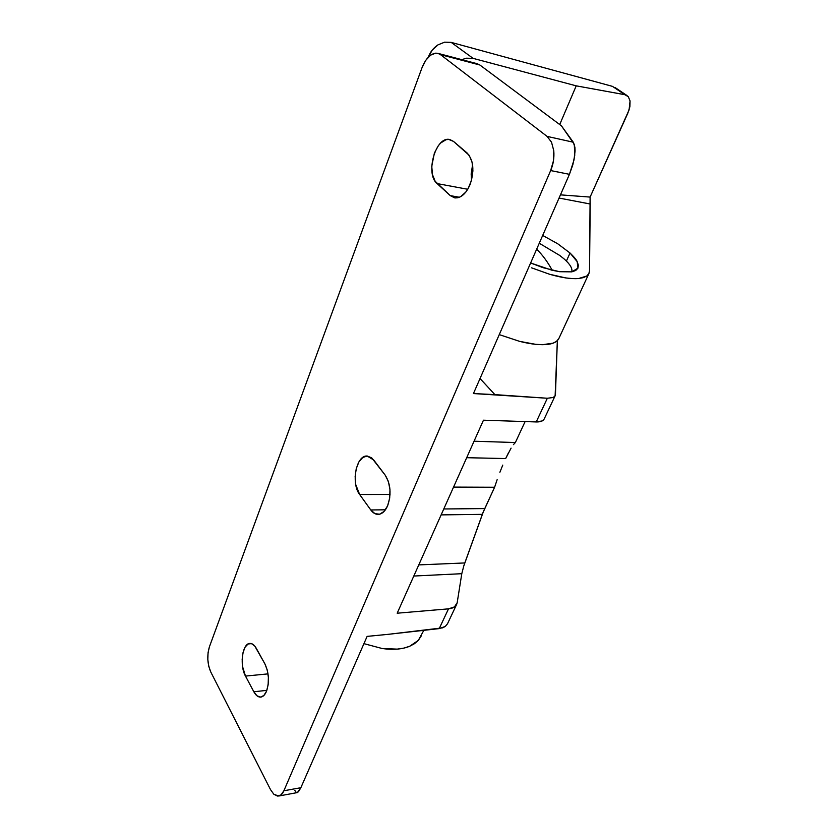 <?xml version="1.0" encoding="UTF-8"?>
<svg xmlns="http://www.w3.org/2000/svg" width="838" height="838" viewBox="0 0 838 838"><rect width="100%" height="100%" fill="white"/><g stroke="black" fill="none" stroke-linecap="round" stroke-linejoin="round"><path stroke-width="1.26" d="M387.617 505.796C385.145 511.348 381.96 514.207 378.074 514.396C375.351 514.354 372.92 512.877 370.773 509.954L385.407 509.808L370.773 509.954L374.942 513.663L379.604 514.207L384.055 511.463L387.617 505.796L389.691 498.086L389.963 489.528L388.392 481.473L385.218 475.188L371.747 457.904L367.316 456.04L362.833 457.422L358.957 461.811L356.265 468.505L355.144 476.508L355.752 484.636L359.649 494.504L370.773 509.954L359.649 494.504C350.776 483.369 356.244 454.908 367.149 456.029L373.717 459.999L385.218 475.188C390.697 484.113 391.493 494.315 387.617 505.796M266.536 691.193C265.018 694.828 263.09 696.797 260.723 697.101C258.167 697.247 255.873 695.467 253.83 691.759L266.851 690.365L253.83 691.759L256.952 695.781L260.471 697.111L263.834 695.519L266.536 691.193L268.139 684.803L268.38 677.334L267.228 669.971L264.881 663.853L254.804 646.098L251.473 643.615L248.069 643.993L245.115 647.114L243.051 652.509L242.161 659.359L242.58 666.66L245.482 676.088L253.83 691.759L245.482 676.088C239.385 665.529 242.35 643.291 249.892 643.427C252.238 643.333 254.375 644.967 256.292 648.319L264.881 663.853C268.956 672.715 269.501 681.828 266.536 691.193M470.055 184.59C465.907 193.966 460.764 198.386 454.625 197.852L450.236 195.61L459.413 197.265L450.236 195.61L455.149 197.925L457.873 197.747L460.649 196.679L465.886 192.007L468.159 188.581L471.522 180.201L472.915 170.889L472.087 162.143L469.196 155.323L453.505 141.402L448.623 139.401L445.963 139.737L440.694 142.984L438.295 145.76L434.388 153.071L431.748 166.259L432.492 174.639L435.152 181.259L450.236 195.61L437.101 183.585C424.897 173.885 435.739 135.63 449.828 139.548L453.505 141.402L467.112 152.987C473.606 160.32 474.591 170.858 470.055 184.59M497.133 479.713L494.598 487.255L453.547 487.098L494.598 487.255L497.133 479.713M502.769 465.1L499.898 472.244L502.769 465.1M511.086 448.131L505.66 458.554L466.682 457.705L505.66 458.554L508.635 452.489M296.987 792.696L298.506 791.711L300.852 787.72L367.117 636.388L387.722 634.387L367.117 636.388L300.852 787.72L283.883 790.768L550.65 170.564L569.442 174.325L473.449 393.556L494.881 394.614L480.027 378.525L494.881 394.614L547.34 398.249L553.248 397.516L554.861 396.248L555.447 394.489L557.354 340.626L555.133 395.787L553.248 397.516L547.34 398.249L536.226 421.943C540.458 422.027 543.097 421.064 544.155 419.042L555.123 395.808M447.534 623.713L445.271 626.447L447.482 623.828L456.637 604.418C455.348 606.953 452.635 608.44 448.498 608.849L439.227 628.605L445.271 626.447L442.6 627.851L387.722 634.387L439.227 628.605L448.498 608.849L397.191 613.207L448.498 608.849L454.489 606.901L457.181 602.69L456.658 604.397M278.761 796.016L297.396 792.57L300.852 787.72L283.883 790.768L550.65 170.564C553.3 164.437 554.347 157.837 553.782 150.756L551.519 142.188L547.067 136.385L573.276 142.209L547.067 136.385L551.519 142.188L553.782 150.756L553.478 160.739L550.65 170.564L569.442 174.325L572.836 164.751L574.763 155.239L574.302 144.346L561.439 125.836L479.891 65.018L440.505 54.638L547.067 136.385L440.505 54.638L437.845 53.328C431.507 52.585 426.217 57.413 421.975 67.815L209.437 646.747L421.975 67.815L425.767 60.305L430.606 55.14L435.781 53.129L438.253 53.443L440.505 54.638L479.891 65.018L477.168 63.709L479.891 65.018L561.439 125.836L573.276 142.209L574.91 147.31L575.067 150.997L574.02 159.89L569.442 174.325L473.449 393.556L547.34 398.249L536.226 421.943L483.453 420.194L397.191 613.207L483.453 420.194L536.226 421.943L542.207 420.927L544.197 418.969M464.807 562.947L482.908 512.804L494.598 487.255L483.505 511.316L463.791 565.922L464.807 562.947L418.77 564.906L464.807 562.947M513.411 444.653L515.37 442.537L525.112 421.577L515.37 442.537L513.411 444.653M457.181 602.69L461.79 573.695L463.791 565.922L461.79 573.695L457.181 602.69M283.883 790.768L281.044 794.874L277.514 796.079L273.817 794.235L270.538 789.658L210.788 672.013L208.788 666.346L207.824 659.569L208.054 652.697L209.437 646.747C206.881 655.421 207.332 663.843 210.788 672.013L270.538 789.658L273.817 794.235L278.635 796.037C280.835 795.555 282.584 793.796 283.883 790.768M413.794 576.041L461.79 573.695L413.794 576.041M441.123 514.888L482.332 514.354L441.123 514.888M443.773 508.97L484.678 508.582L443.773 508.97M474.057 441.217L515.37 442.537L474.057 441.217M294.84 790.444L296.39 792.643M472.59 164.751L471.155 173.958L471.532 180.191L472.59 164.751M467.751 189.273L437.101 183.585L467.751 189.273M268.024 673.878L245.482 676.088L268.024 673.878M390.037 494.483L359.649 494.504L390.037 494.483M571.757 271.868C572.668 268.569 570.133 264.274 564.173 258.994L559.794 255.485L564.173 258.994C570.133 264.274 572.668 268.569 571.757 271.868M536.666 249.169C542.479 254.899 547.664 261.927 552.2 270.276C547.664 261.927 542.479 254.899 536.666 249.169M557.668 243.732L570.029 253.013L566.394 261.058L570.029 253.013L557.668 243.732L542.678 235.436L557.668 243.732M423.839 630.323L418.319 640.379L409.646 646.276C402.219 649.303 393.074 650.058 382.222 648.528L363.933 643.647L382.222 648.528L397.222 649.125L403.843 648.12L409.646 646.276L414.517 643.668L418.319 640.379L421.273 635.895M558.873 338.468L556.558 341.328L553.111 343.151L542.574 344.69L535.702 344.334L519.623 341.37L499.249 334.624L519.623 341.37C531.46 344.345 541.065 345.319 548.419 344.292C553.719 343.559 557.176 341.663 558.81 338.615L558.873 338.479M531.606 267.846L549.634 274.277L531.606 267.846M578.639 278.52C571.286 279.148 561.617 277.734 549.634 274.277L565.87 277.944L572.783 278.625L578.639 278.52L586.736 276.037L583.332 277.64L578.639 278.52M589.523 270.852L588.936 273.502L586.736 276.037L588.81 273.743L589.523 270.852L590.109 197.077L590.214 204.011L559.051 198.051L590.214 204.011L589.523 270.852M560.444 194.856L590.109 197.077L629.087 109.893L630.061 100.927L628.301 96.705L624.855 94.704L576.219 85.843L473.114 58.367L466.473 58.199L463.037 59.247L466.473 58.199L473.114 58.367L576.219 85.843L559.721 124.558L576.219 85.843L624.855 94.704L612.463 86.366L451.179 42.382L444.622 42.172L437.97 44.875L432.261 50.06L428.396 56.932C430.187 52.029 433.382 48.007 437.97 44.875L444.622 42.172L451.179 42.382L473.114 58.367L451.179 42.382L612.463 86.366L628.301 96.705L630.061 100.927L629.893 106.698L627.84 113.14L590.109 197.077L560.444 194.856M615.249 87.644L627.107 95.616M530.622 262.985L551.802 270.171L559.648 271.711L571.809 271.858L575.685 270.496L577.885 268.265L578.377 265.258L577.173 261.624L570.029 253.013C574.156 257.046 576.544 259.906 577.173 261.624L577.958 268.129L571.809 271.858L559.648 271.711L543.181 267.72L530.622 262.985M477.168 63.709L437.991 53.37M559.794 255.485L539.263 243.24M558.81 338.615L588.936 273.502"/></g></svg>
